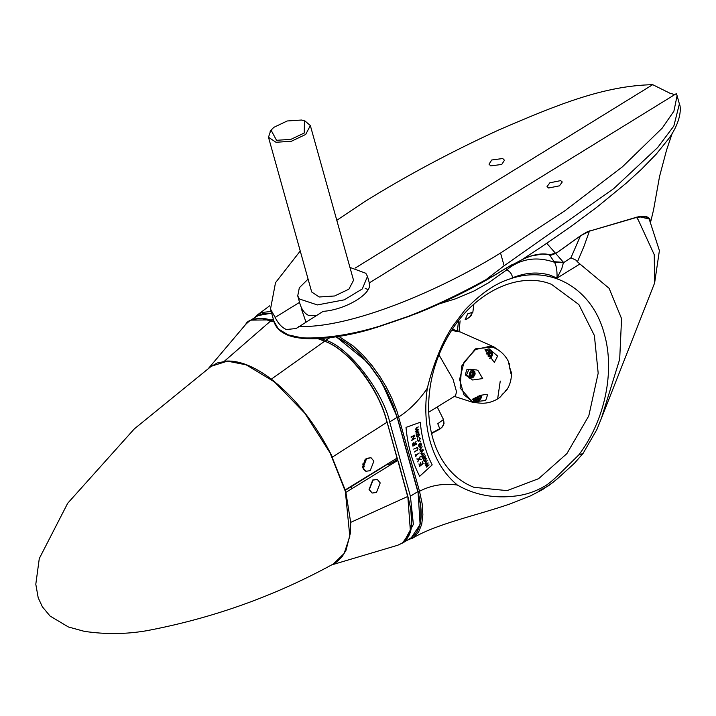 <?xml version="1.0" encoding="UTF-8"?>
<svg xmlns="http://www.w3.org/2000/svg" width="716" height="716" viewBox="0 0 716 716"><rect width="100%" height="100%" fill="white"/><g stroke="black" fill="none" stroke-linecap="round" stroke-linejoin="round"><path stroke-width="1.07" d="M365.831 471.253L363.495 469.32L362.565 466.93M362.573 466.984L365.25 459.153L370.897 457.685M362.663 464.013L364.355 466.814M363.012 467.861L366.726 458.312L371.031 457.739L373.895 461.149L370.181 470.689L365.867 471.271L363.012 467.861M372.051 492.984L369.053 489.52L372.776 479.98L377.216 479.452M369.322 489.628L373.036 480.078L377.35 479.505L380.214 482.915L376.5 492.456L372.186 493.038L369.322 489.628M345.067 490.451L387.66 464.147L388.752 464.559L396.592 459.949L397.774 460.397L409.597 503.554L410.886 510.392L411.566 522.778L409.713 533.008L402.437 543.086L397.657 545.261M407.771 496.269L397.774 460.397L345.515 492.608M332.206 564.575L336.95 561.774L342.069 556.753L346.043 550.228L350.419 532.937L350.715 522.564L345.909 492.545M350.33 522.537L407.708 496.483M398.356 462.312L390.864 435.507M388.752 464.559L388.439 463.431M333.271 564.02L344.145 553.486L349.811 536.347L345.354 491.445L330.121 452.96L304.801 413.213L274.398 381.843L246.134 364.82L227.411 361.15L211.345 366.225L134.295 428.911L67.707 503.241L39.282 558.561L35.8 584.247L38.208 597.806L42.36 606.792L50.084 616.064L68.432 626.983L84.202 631.324C105.18 634.457 125.891 634.278 146.324 630.778C212.455 618.338 274.765 596.088 333.271 564.02M344.826 490.138L397.04 458.124L387.043 422.037L397.085 457.927M387.043 422.037L387.043 422.037C379.283 388.833 348.674 349.193 324.661 341.228L324.348 341.138C348.415 349.166 379.14 388.949 386.989 422.252L332.421 457.05C316.114 424.337 295.753 398.373 271.337 379.149L324.661 341.228L318.038 338.704M271.158 379.48L271.337 379.149C253.679 365.849 238.025 359.88 224.376 361.222L270.934 320.741L274.112 321.949L261.152 318.351L252.784 319.372L249.275 321.144L245.83 324.25C247.978 317.841 266.182 316.884 271.14 320.705L274.076 321.815M345.219 490.066L332.081 457.184M224.305 361.598L217.297 362.94L210.244 367.022M271.659 313.205L263.372 313.465L258.207 315.559L250.797 320.124L272.241 319.882L273.673 320.428M321.099 338.534L325.69 340.288C347.699 346.123 382.881 391.034 389.665 421.939L410.402 496.206L413.383 524.363L403.645 542.415L402.455 543.086M398.526 462.214L403.385 480.347M305.929 321.958L301.168 308.184M465.149 319.676L467.655 313.877L472.846 312.185L473.903 304.166M466.975 319.023L465.221 319.712L469.49 317.412L471.388 315.156M431.462 433.117L439.758 428.723L437.771 423.702L443.293 419.692L443.141 418.833L443.92 423.514M443.293 419.692C444.824 423.523 443.562 426.682 439.49 429.179L439.758 428.723M431.56 433.529L439.731 429.188L442.264 426.978L439.821 429.009M431.533 433.413L439.49 429.179M465.436 319.569L469.499 317.304L472.658 312.274M349.945 267.417L365.795 273.261L367.487 276.394L362.296 288.933L344.253 299.843L317.385 304.926L299.431 299.002L297.731 295.869L299.333 287.76L308.095 279.097M270.639 130.751L268.482 137.248L311.684 291.976L319.175 296.997L334.614 295.976L348.88 289.192L353.543 280.287L310.341 125.56L305.123 121.12M268.482 137.248L275.973 142.269L291.412 141.249L305.678 134.465L310.341 125.56M304.246 133.024L290.929 139.351L276.519 140.309L271.078 130.142L273.888 127.314L287.205 120.977L301.615 120.028L304.443 120.825L304.246 133.024M473.437 375.095L471.871 376.07L470.654 375.005L471.003 372.973L472.578 372.007L473.795 373.063L473.437 375.095L472.283 374.656L472.166 372.257M469.472 376.831L468.13 376.732L466.555 374.862L468.926 369.429M468.13 376.732L470.537 377.654C472.873 378.755 474.35 376.858 474.977 371.953L473.374 370.208L471.003 370.53L468.962 375.775L470.537 377.654L472.909 377.332L474.95 372.087L473.374 370.208L470.967 369.295L472.032 370.109M472.632 372.624L473.795 373.063M470.707 375.623L472.283 374.656M465.337 374.951L466.653 369.868L470.117 369.322L476.605 369.957L477.858 370.369L482.7 378.576L472.596 379.99L465.337 374.951M469.213 378.263L470.734 377.717M473.571 370.297L473.133 369.34M479.076 395.286L480.293 396.351L479.944 398.382L478.369 399.349L477.151 398.284L477.509 396.252M475.97 400.119L474.627 400.02L473.258 398.687M477.214 398.901L478.78 397.935L479.102 395.876M479.138 395.903L480.293 396.351M478.78 397.935L479.944 398.382M475.505 401.569L472.157 399.358L480.355 395.438L485.054 394.525L487.569 394.883L485.654 400.548L475.505 401.569L477.241 401.005M490.908 355.897L489.332 356.863L488.115 355.807L488.473 353.776L490.039 352.8L491.257 353.865L490.908 355.897L489.753 355.458L489.637 353.06M485.367 350.965L488.437 350.097L489.502 350.912M490.102 353.427L491.257 353.865M488.178 356.425L489.753 355.458M484.965 349.739L489.118 348.808L497.62 356.067L494.344 362.43L484.965 349.739M491.042 351.1L489.118 348.808M509.613 367.263L511.358 372.508L510.955 373.582L508.333 361.285C504.905 354.644 499.714 349.954 492.769 347.206L489.646 346.347L475.531 349.515L464.049 362.126L459.591 379.382L463.87 394.686L472.104 401.336C480.991 404.495 489.502 403.69 497.638 398.928L500.251 381.064M497.638 398.928L499.858 397.398L507.134 389.415L505.362 390.793M417.75 433.95L416.81 435.829L418.216 436.572L419.129 434.71L417.75 433.95L416.81 435.829L418.216 436.572L419.129 434.71L417.75 433.95M417.428 436.635L418.216 436.572L417.428 436.635M413.418 443.276L413.177 445.504L414.492 444.806L413.418 443.276L413.177 445.504L414.492 444.806L413.418 443.276M419.818 443.983L419.021 445.907L419.594 446.578L419.021 445.907L420.489 446.462L421.268 444.546L419.818 443.983L419.021 445.907L420.489 446.462L421.268 444.546L419.818 443.983M424.409 458.249L423.791 460.281L424.328 460.835L423.791 460.281L425.358 460.621L425.975 458.589L424.409 458.249L423.791 460.281L425.358 460.621L425.975 458.589L424.409 458.249M426.172 465.597L426.557 465.973L426.172 465.597L429.126 464.899L426.503 467.101L426.79 466.358L425.814 465.812L426.029 464.371L424.91 463.843L425.725 461.802L427.157 460.603L425.277 463.637L425.662 464.013L425.277 463.637L428.231 462.948L426.172 465.597L429.126 464.899L426.503 467.101L426.79 466.358L425.814 465.812L426.029 464.371L424.91 463.843L425.725 461.802L427.157 460.603L425.277 463.637L428.231 462.948L426.172 465.597M423.469 460.567L423.559 458.947L422.905 458.947L425.599 456.862L425.295 457.596L426.306 458.383L425.501 461.015L424.149 461.283L423.469 460.567L423.559 458.947L422.905 458.947L425.599 456.862L425.295 457.596L426.306 458.383L425.501 461.015L424.149 461.283L423.469 460.567M421.098 457.023L420.865 456.378L421.098 457.023M421.098 450.221L423.013 449.523L420.229 451.34L420.605 450.615L419.674 449.8L420.74 447.715L422.171 446.784L420.032 449.666L421.098 450.221L423.013 449.523L420.229 451.34L420.605 450.615L419.674 449.8L420.74 447.715L422.171 446.784L420.337 448.511L420.032 449.666L421.098 450.221M420.641 441.951L420.471 441.217L420.641 441.951M417.16 437.055L416.444 435.999L416.703 434.487L418.69 433.449L419.486 434.54L418.278 437.02L417.16 437.055L416.444 435.999L416.703 434.487L418.69 433.449L419.486 434.54L418.278 437.02L417.16 437.055M417.535 450.087L414.457 451.984L417.142 449.881L417.616 448.449L416.73 447.894L413.723 449.111L417.347 447.428L417.974 448.216L417.535 450.087L414.457 451.984L417.142 449.881L417.616 448.449L416.73 447.894L413.723 449.111L417.347 447.428L417.974 448.216L417.535 450.087M423.201 463.574L419.576 466.429L418.985 463.852L419.773 465.749L420.901 464.854L420.48 462.697L421.259 464.577L422.682 463.458L422.261 461.301L423.201 463.574L419.576 466.429L418.985 463.852L419.773 465.749L420.901 464.854L420.48 462.697L421.259 464.577L422.682 463.458L422.261 461.301L423.201 463.574M415.978 455.591L415.906 456.781L415.19 454.436L415.844 455.152L419.245 452.951L415.978 455.591L415.906 456.781L415.19 454.436L415.844 455.152L419.245 452.951L415.978 455.591M415.495 438.138L411.682 440.465L414.125 435.928L411.145 437.351L411.065 436.903L414.958 435.042L412.55 439.543L415.495 438.138L411.682 440.465L414.125 435.928L411.145 437.351L411.065 436.903L414.958 435.042L412.55 439.543L415.495 438.138M419.093 459.386L417.741 461.892L418.654 459.386L416.685 458.947L418.914 458.893L420.355 456.226L419.361 458.884L421.464 459.341L419.093 459.386L417.741 461.892L418.654 459.386L416.685 458.947L418.914 458.893L420.355 456.226L419.361 458.884L421.464 459.341L419.093 459.386M424.624 454.32L421.894 456.298L424.624 454.32M413.32 442.819L414.054 442.73L413.32 442.819L414.698 443.795L416.148 441.235L414.815 444.35L416.667 443.643L416.757 444.09L412.899 446.149L412.541 444.233L413.32 442.819L414.698 443.795L416.148 441.235L414.815 444.35L416.667 443.643L416.757 444.09L412.899 446.149L412.541 444.233L413.32 442.819M416.148 431.614L416.64 432.276L416.148 431.614L418.976 432.017L416.068 433.252L416.515 432.607L415.772 431.685L416.327 430.307L415.459 429.349L416.694 427.595L418.278 426.924L415.835 429.287L416.318 429.958L415.835 429.287L418.654 429.698L416.148 431.614L418.976 432.017L416.068 433.252L416.515 432.607L415.772 431.685L416.327 430.307L415.459 429.349L416.694 427.595L418.278 426.924L415.835 429.287L418.654 429.698L416.148 431.614M417.258 440.018L417.625 438.165L417.616 439.857L419.048 440.662L419.925 438.657L419.442 437.333L420.265 438.505L419.155 441.074L418.099 441.172L417.258 440.018L417.625 438.165L417.616 439.857L419.048 440.662L419.925 438.657L419.308 437.288L420.265 438.505L419.155 441.074L418.099 441.172L417.258 440.018M419.469 447.061L418.672 446.122L418.806 444.618L419.701 443.571L420.874 443.419L421.608 444.341L420.596 446.882L419.469 447.061L418.672 446.122L418.806 444.618L419.701 443.571L420.874 443.419L421.608 444.341L420.596 446.882L419.469 447.061M422.288 453.846L424.194 453.094L421.447 454.982L421.805 454.248L420.856 453.479L421.876 451.375L423.29 450.4L421.214 453.335L422.288 453.846L424.194 453.094L421.447 454.982L421.805 454.248L420.856 453.479L421.876 451.375L423.29 450.4L421.5 452.181L421.214 453.335L422.288 453.846M423.272 457.023L425.17 455.752L422.574 458.124L422.834 457.435L422.037 456.566L423.272 457.023L425.17 455.752L422.574 458.124L422.834 457.435L422.037 456.566L423.272 457.023M432.187 464.899L419.666 476.301C412.192 461.802 407.637 445.495 406.008 427.389C407.637 445.495 412.192 461.802 419.666 476.301L432.187 464.899C425.68 452.261 421.706 438.049 420.283 422.27L406.008 427.389L420.283 422.27C421.706 438.049 425.68 452.261 432.187 464.899M418.26 440.734L419.048 440.662L418.26 440.734M589.411 231.143L584.005 246.295L577.463 261.788L575.843 260.06L570.929 257.823L563.394 262.79L554.515 262.28C536.347 256.086 520.353 258.664 506.543 270.013L488.473 282.829L473.983 291L455.68 298.769L439.57 303.799M649.188 219.051L659.4 250.564L654.612 283.026L654.245 254.681L638.287 219.955L636.461 217.27M563.394 262.79L561.747 268.751L557.03 278.094L579.924 263.98L577.463 261.796M579.924 263.98L609.137 288.342L621.56 318.62L619.689 359.226L601.386 418.368L596.929 429.385M411.396 537.635L420.104 524.425L418.001 491.525L397.264 417.24L381.619 381.986L367.138 361.947L336.225 336.833M271.615 313.053L258.44 315.416M428.696 412.219L455.483 395.706L456.548 391.84L453.04 379.265L438.38 353.838M499.392 350.777L493.852 346.866L475.352 348.889L461.65 366.055L460.12 388.027L472.694 402.303L479.425 403.081M338.91 336.413L353.167 345.971L362.931 355.082L372.239 365.831L380.008 376.67L386.219 386.962L391.804 398.078L396.995 411.235L419.504 491.274L422.145 503.59L422.879 514.777L421.706 524.336L418.636 531.979L413.83 537.349L406.939 540.383M596.956 429.394L583.021 453.505L578.761 454.964C604.805 420.82 615.214 371.407 604.277 333.844C592.445 288.521 550.971 264.455 509.729 278.998C495.266 283.455 480.275 293.864 464.747 310.225L452.736 326.12C447.142 334.864 445.325 338.731 441.906 345.765C435.534 360.032 430.674 374.191 427.327 388.224C424.615 407.01 425.528 424.669 430.083 441.217C435.355 459.753 444.448 474.359 457.354 485.036C443.634 483.148 431.014 485.224 419.504 491.274L418.001 491.525M456.548 391.84L453.04 379.265M509.729 278.998L512.629 277.781C525.472 272.519 537.94 271.641 550.031 275.15L557.03 278.094C557.236 270.899 556.404 265.627 554.515 262.28L554.157 261.707L563.51 262.396L546.782 243.333M512.629 277.781C511.797 273.7 509.774 271.113 506.543 270.013L506.069 268.231M539.032 490.916L548.626 485.672L557.406 478.78L574.357 463.333L583.021 453.505M457.354 485.036C474.869 495.159 494.613 498.775 516.585 495.884C525.66 494.738 534.494 491.811 543.095 487.095C547.149 485.09 552.743 480.579 559.876 473.562L578.761 454.964M254.108 318.083L257.5 314.789L261.886 312.462L271.176 311.478M426.029 464.371L424.91 463.843L426.029 464.371M426.79 466.358L426.244 466.268L426.79 466.358M422.834 457.435L422.073 456.978L422.834 457.435M416.515 432.607L416.041 432.312L416.515 432.607M417.616 448.449L416.73 447.894L417.616 448.449M369.17 283.482L369.304 282.892C373.305 293.023 346.15 309.76 323.113 311.362L296.075 328.537L286.364 329.512C281.925 327.597 278.175 323.569 275.132 317.421L299.548 302.367C301.32 309.151 304.443 313.563 308.936 315.595L316.212 315.613M485.851 279.759C484.472 280.94 485.153 280.762 487.873 279.222L506.212 268.07L521.713 259.836L541.278 247.029L571.028 226.453L596.902 207.192L626.223 183.18L641.42 169.325L656.286 154.083L668.825 138.555C681.945 120.342 680.979 106.594 679.386 103.909L673.837 126.034L657.691 147.505L613.702 188.648L504.118 265.797L485.851 279.759C434.29 307.952 363.433 340.252 301.892 337.863L287.832 334.766L278.327 328.868L273.915 321.287L270.505 309.079L275.132 317.421M298.697 326.415C349.891 328.653 439.543 290.821 500.547 253.025L565.085 210.629L622.508 166.747L662.193 128.137L673.908 111.186L677.094 95.711L676.28 93.671L369.304 282.892L367.487 276.394M355.199 268.061L652.715 84.676L669.791 93.161L674.767 94.602M652.715 84.676C603.713 85.741 557.585 104.608 498.792 129.963C450.901 151.953 406.357 175.751 365.16 201.339L336.788 220.304M365.097 288.226L368.06 289.649M549.682 254.896L555.643 253.5M559.438 185.829L548.653 188.004L547.024 186.643L549.843 182.804L560.628 180.629L562.266 181.98L559.438 185.829M501.746 164.438L490.755 165.906L489.019 164.17L491.749 159.99L502.73 158.522L504.467 160.259L501.746 164.438M556.645 252.873L580.703 235.618L587.406 231.733L636.98 217.109C643.398 215.57 647.667 216.169 649.788 218.908L650.576 221.414M589.975 230.892L589.465 230.91M589.787 231.053L636.775 217.369C645.098 216.384 649.233 216.939 649.17 219.024L649.412 219.391M638.815 216.59L649.144 218.998M531.147 255.979L542.504 254.028L549.449 254.842L556.815 252.766M549.449 254.842L549.906 254.744C542.102 252.748 532.704 254.44 521.713 259.827L521.713 259.827M506.203 268.079L511.886 264.768M300.246 250.994L275.508 282.695L270.505 309.079M487.873 279.222L506.051 268.178M410.375 530.798L407.816 496.403M351.162 486.406L351.807 488.912M270.961 320.723L267.256 319.488M324.375 341.12L318.074 338.704M389.665 421.939L397.067 417.374L389.907 398.051L379.399 378.862L370.942 366.941L359.36 353.91L347.305 343.635L335.876 336.887M325.69 340.288L329.879 337.701M410.402 496.206L417.804 491.641L397.103 417.177M336.046 336.86L342.15 340.091L349.811 345.345L360.882 355.234L370.727 366.431L379.766 379.158L386.703 391.16L392.968 404.826L397.165 417.231L417.902 491.498C423.953 515.144 421.67 530.592 411.038 537.859L414.77 534.736L416.945 531.791L419.961 524.309L420.793 519.78L420.775 506.749L417.84 491.445M272.241 319.882L273.333 319.211M258.207 315.559L271.641 313.152M443.132 418.806L437.225 406.965L443.141 418.833M469.553 375.676C468.515 367.308 479.487 371.64 473.07 377.064L469.553 375.676M475.326 397.568L475.46 399.063L477.035 400.933L479.407 400.62L481.376 395.134M481.206 395.178L479.568 400.351L476.059 398.964L475.988 397.246M489.556 358.501L490.37 358.134L492.42 352.89L490.845 351.01L488.473 351.332L486.585 353.749M486.996 354.536L488.84 351.798L492.357 353.194L490.541 357.866L489.386 358.277M509.21 367.89L509.711 364.301L508.718 362.752L509.738 364.167L509.228 368.06M508.772 363.227L509.649 364.605L509.201 367.809M467.915 371.792L468.631 369.474M580.479 235.841L570.92 257.823M451.912 329.924L460.263 331.955L451.581 330.434M452.369 329.235L458.759 331.374M551.472 284.333L578.877 304.577L594.378 335.5L598.182 373.206L588.794 415.88L566.884 453.622L538.647 478.664L507.125 490.621L473.983 487.319C460.388 482.074 449.442 472.372 441.154 458.213C433.449 444.734 429.278 428.929 428.642 410.814C428.123 382.756 435.561 356.291 450.946 331.427C476.015 290.848 519.905 271.283 551.472 284.333M459.046 331.445L460.102 320.875M397.264 417.24L398.767 416.989C404.764 412.998 409.937 408.747 414.296 404.245C419.111 399.367 423.451 394.033 427.327 388.224M554.157 261.707L549.467 254.869M504.118 265.797L500.547 253.025M491.167 277.244L491.095 275.884M625.211 220.421L625.757 220.349L625.211 220.421M636.417 217.216L636.98 217.109M287.975 334.82L293.13 336.547L301.758 338.131L311.433 338.686L321.878 338.337L332.689 337.209L365.965 330.407L376.956 327.31L409.239 316.302L440.072 303.423L469.159 289.255L484.938 280.717M397.702 545.243C408.997 540.678 416.9 530.368 407.834 496.322L397.836 460.451M331.41 564.987L397.729 545.243M397.138 457.98L387.105 422.091C383.266 408.514 378.263 396.78 372.114 386.909C363.71 372.947 354.125 361.473 343.376 352.487C332.331 343.85 329.163 343.036 324.545 341.093L318.289 338.695M208.714 368.131L245.856 324.232M411.047 537.859L403.645 542.415M441.486 427.873L444.036 423.729L443.464 419.478M472.479 312.874L472.945 312.06M297.731 295.869L299.548 302.367M305.884 121.398L304.443 120.825M270.138 131.377L271.078 130.142M481.429 395.116L481.626 397.326L479.308 400.745L477.035 400.933L474.627 400.02M488.437 350.097L491.212 351.189L492.438 352.755L492.59 354.841L491.185 357.597L489.583 358.528M502.659 393.925L501.477 395.474M507.134 389.415C510.275 384.215 511.68 378.576 511.358 372.508M654.612 283.008L601.386 418.368M460.263 331.955L493.852 346.866M472.694 402.303L454.356 396.404M412.505 538.235C436.259 523.843 477.053 515.386 510.248 503.867L530.431 495.902L542.585 489.574L553.155 482.298M258.512 314.1L269.843 305.687M457.426 330.864L458.464 321.251M668.816 138.546L669.379 137.732M491.776 276.958L506.158 268.178L521.642 259.89C532.579 254.583 541.878 252.909 549.548 254.896C549.682 255.737 552.09 255.057 556.762 252.864L580.649 235.716L589.778 231.053M650.71 221.656L653.529 210.03L659.552 176.449L666.524 150.217L672.136 133.507M677.094 95.711L679.386 103.918M489.126 278.506C467.038 291.224 443.222 302.77 417.679 313.134L370.226 329.378C351.556 334.784 333.334 337.925 315.541 338.802C298.241 339.142 289.085 336.108 285.192 333.942C279.052 330.756 275.293 326.532 273.915 321.287"/></g></svg>
